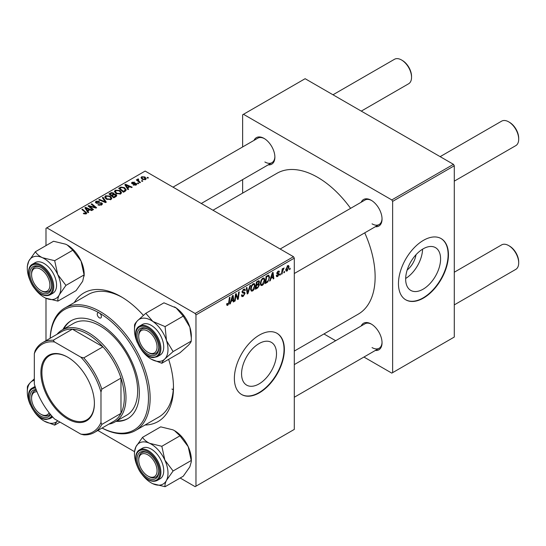 <?xml version="1.0" encoding="UTF-8"?>
<svg xmlns="http://www.w3.org/2000/svg" width="546" height="546" viewBox="0 0 546 546"><rect width="100%" height="100%" fill="white"/><g stroke="black" fill="none" stroke-linecap="round" stroke-linejoin="round"><path stroke-width="0.82" d="M259.036 383.92A24.7 14.257 120 0 0 275.17 362.155A24.7 14.257 120 0 0 271.389 342.362A24.7 14.257 120 0 0 259.036 343.584A24.7 14.257 120 0 0 242.902 365.349A24.7 14.257 120 0 0 246.69 385.142A24.7 14.257 120 0 0 259.036 383.92M259.37 392.813A35.353 20.414 120 0 0 282.466 361.657A35.353 20.414 120 0 0 277.047 333.326A35.353 20.414 120 0 0 259.37 335.08A35.353 20.414 120 0 0 236.275 366.23A35.353 20.414 120 0 0 241.694 394.56A35.353 20.414 120 0 0 259.37 392.813M241.53 394.465A35.353 20.414 120 0 0 259.036 392.615A35.353 20.414 120 0 0 282.084 361.616A35.353 20.414 120 0 0 276.877 333.231M361.193 202.232A15.322 8.845 60 0 1 371.212 200.273L371.212 200.273A15.322 8.845 60 0 1 382.043 219.035A15.322 8.845 60 0 1 375.334 226.726M371.635 200.525A14.141 8.163 -120 0 0 364.974 200.048L280.159 249.017M254.04 140.363A15.322 8.845 60 0 1 264.052 138.404L264.052 138.404A15.322 8.845 60 0 1 274.884 157.166A15.322 8.845 60 0 1 268.175 164.858M264.476 138.657A14.141 8.163 -120 0 0 257.814 138.186L173 187.148M361.193 325.969A15.322 8.845 60 0 1 371.212 324.003L371.212 324.003A15.322 8.845 60 0 1 382.043 342.765A15.322 8.845 60 0 1 375.334 350.464M371.635 324.263A14.141 8.163 -120 0 0 364.974 323.785L294.301 364.592M74.311 302.552A74.242 42.861 60 0 1 120.98 296.628L120.98 296.628A74.242 42.861 60 0 1 143.373 315.349M122.249 297.379A70.707 40.82 -120 0 0 88.131 294.574L64.797 308.04A70.707 40.82 60 0 1 100.15 311.541A70.707 40.82 60 0 1 146.342 373.853A70.707 40.82 60 0 1 135.504 430.507A70.707 40.82 60 0 1 102.041 428.057M294.301 351.071L358.285 314.127A81.313 46.942 -120 0 0 364.742 232.842M350.6 208.354A81.313 46.942 -120 0 0 317.635 177.32A81.313 46.942 -120 0 0 276.979 173.294L212.988 210.237M415.997 254.716A15.65 9.036 -60 0 1 407.18 269.997M423.123 289.182A24.7 14.257 120 0 0 439.257 267.417A24.7 14.257 120 0 0 435.476 247.625A24.7 14.257 120 0 0 423.123 248.853A24.7 14.257 120 0 0 406.988 270.618A24.7 14.257 120 0 0 410.776 290.411A24.7 14.257 120 0 0 423.123 289.182M405.664 278.474A24.7 14.257 120 0 0 422.584 249.174M423.457 298.075A35.353 20.414 120 0 0 446.553 266.919A35.353 20.414 120 0 0 441.134 238.595A35.353 20.414 120 0 0 423.457 240.342A35.353 20.414 120 0 0 400.361 271.498A35.353 20.414 120 0 0 405.78 299.829A35.353 20.414 120 0 0 423.457 298.075M405.617 299.727A35.353 20.414 120 0 0 423.123 297.884A35.353 20.414 120 0 0 446.171 266.878A35.353 20.414 120 0 0 440.963 238.5M293.468 256.702L294.301 258.142L195.973 314.912L195.14 313.465L293.468 256.702L145.147 171.069L45.987 228.317L45.987 245.611M45.987 298.259L45.987 340.677M195.973 314.912L195.973 486.179L195.14 486.663L180.16 478.009M134.466 451.631L97.836 430.48M264.83 279.989C264.844 282.125 263.998 283.92 262.292 285.374L261.036 285.517L260.292 283.613L261.09 280.173L262.817 278.16L264.121 278.03L264.83 279.989L264.168 279.607M270.973 278.433L270.256 280.685L269.601 281.06L272.311 272.761L273.055 272.338L273.853 278.61L273.239 278.958L273.048 277.238L270.973 278.433L270.543 278.18M227.846 305.255L226.979 305.391L226.706 303.815L227.313 303.378L227.887 304.45L228.685 302.723L229.381 297.55L229.996 297.195L229.272 302.545L227.846 305.255L226.658 304.572M226.815 303.74L227.887 304.45M241.428 295.168L243.27 295.563L244.458 293.755L244.301 293.257L242.717 293.018L242.035 291.946L243.666 289.216L244.867 289.032L245.372 290.185L244.758 290.752L244.465 289.899L243.646 290.015L242.636 291.55L242.868 292.021L244.656 292.246L245.065 293.339L243.229 296.376L241.912 296.615L241.428 295.14L242.035 294.704L242.308 295.727L241.428 295.222M242.117 291.25L242.868 292.021M250.512 285.346L247.966 293.557L247.195 294.001L246.301 287.783L246.908 287.428L247.679 292.758L249.863 285.722L250.512 285.346M255.139 285.592C255.146 287.722 254.3 289.517 252.593 290.97L251.344 291.114L250.594 289.216L251.392 285.77L253.126 283.756L254.429 283.627L255.139 285.592L254.47 285.203M290.199 268.209L290.056 269.253L289.455 269.601L289.578 268.564L290.199 268.209M294.301 258.142L294.301 429.409L195.973 486.179M258.729 280.719L259.534 281.777L258.729 283.886L259.452 284.828L257.78 287.892L255.439 289.237L256.429 281.934L259.159 280.78M258.299 283.64L259.118 283.961M231.054 301.481L230.337 303.733L229.682 304.108L232.391 295.809L233.128 295.386L233.934 301.658L233.319 302.013L233.128 300.286L231.054 301.481L230.624 301.228M235.77 296.485L235.149 300.955L234.534 301.31L235.531 294.001L236.165 293.632L237.838 298.382L238.65 292.199L239.264 291.844L238.281 299.147L237.64 299.515L235.961 294.779L235.77 296.485L235.23 296.178M277.723 276.467L276.651 276.638L276.269 275.553L276.877 275.116L277.75 275.832L278.542 274.624L277.102 274.031L276.802 273.314L278.071 271.185L279.108 271.021L279.456 271.874L278.849 272.311L278.044 271.812L277.409 272.857L278.842 273.505L279.149 274.222L277.723 276.467L276.269 275.628M276.372 275.477L277.75 275.832M278.419 274.269L276.822 273.553M278.849 272.311L277.586 271.553M276.849 272.863L277.969 273.369M268.318 275.157L269.608 277.081L267.799 281.941L265.138 283.64L266.12 276.337L268.987 275.232M289.073 266.885L287.182 271L286.206 271.109L285.742 269.881L287.66 265.649L288.602 265.547L289.073 266.885L288.343 266.462M284.596 271.444L284.452 272.488L283.845 272.836L283.975 271.806L284.596 271.444M282.425 271.703L282.118 273.839L281.504 274.194L282.221 268.878L282.835 268.523L282.678 269.628L284.077 267.902L282.425 271.703L281.879 271.389M280.501 273.805L280.364 274.85L279.757 275.198L279.886 274.167L280.501 273.805M138.704 183.442L138.104 183.797L137.394 183.238L138.015 182.883L138.704 183.442M142.799 181.081L142.192 181.436L141.482 180.876L142.103 180.521L142.799 181.081M114.401 191.673L115.254 190.165L119.867 190.499L121.574 192.656L120.714 193.919L116.189 193.618L114.38 191.414M128.603 189.278L127.948 189.66L124.822 184.725L125.566 184.295L132.193 187.203L131.586 187.558L129.798 186.752L127.73 187.947L128.603 189.278M116.121 196.485L113.786 197.836L108.941 193.898L111.336 192.622L113.459 192.922L114.08 194.205L115.984 194.465L116.783 195.577L116.121 196.485M114.196 193.83L114.08 194.669M106.313 202.15L105.535 202.593L98.812 199.74L99.42 199.392L105.187 201.836L102.375 197.686L103.023 197.311L106.313 202.15M85.626 214.066L85.326 212.298L81.893 209.507L82.507 209.152L86.807 213.09L86.268 213.807L83.313 213.418L85.906 213.008L85.906 213.977M93.489 209.548L92.875 209.903L88.043 205.958L88.677 205.589L95.297 207.487L91.162 204.163L91.776 203.801L96.622 207.739L95.98 208.108L89.36 206.231L93.489 209.548M195.14 313.465L46.819 227.832M88.684 212.326L88.029 212.708L84.903 207.773L85.64 207.344L92.274 210.251L91.667 210.606L89.878 209.8L87.81 210.995L88.684 212.326M101.652 204.927L97.871 204.825L101.01 204.511L101.222 203.262L96.014 203.057L95.332 202.17L96.103 201.221L99.495 201.215L99.072 201.672L96.765 201.624L96.587 202.689L101.768 202.88L102.491 203.849L101.652 204.927M101.597 204.955L101.222 203.262M96.246 203.173L96.246 202.238L96.587 203.296M104.709 197.27L105.555 195.761L110.169 196.096L111.875 198.253L111.015 199.522L106.49 199.222L104.682 197.01M133.258 185.019L133.709 184.582L135.64 184.691L135.783 183.859L132.036 183.702L131.518 183.019L132.098 182.275L134.766 182.221L132.603 182.596L132.548 183.299L135.265 183.21L136.828 184.166L136.138 185.012L133.258 185.019M135.64 185.244L135.783 183.859M132.603 182.596L132.548 183.906M125.205 191.236L123.478 192.233L118.632 188.302L120.905 187.073L124.502 187.667L126.283 189.906L125.205 191.236M145.605 179.552L142.472 179.409L141.011 177.662L141.687 176.74L144.874 176.945L146.239 178.61L145.605 179.552M138.234 179.518L139.073 181.272L140.459 182.432L139.844 182.787L136.323 179.921L136.937 179.573L137.66 180.166L137.688 179.047L138.254 178.897L138.677 179.422L138.022 179.893L138.022 181.299M137.435 179.491L137.688 181.033M148.403 177.846L147.795 178.194L147.092 177.641L147.713 177.286L148.403 177.846M453.453 164.332L454.286 165.772L392.629 201.378L391.796 199.932L453.453 164.332L305.132 78.699L242.636 114.783L242.636 146.949M242.636 179.6L242.636 193.12M392.629 201.378L392.629 372.645L391.796 373.123L363.936 357.043M335.654 340.711L323.949 333.954M392.629 372.645L454.286 337.046L454.286 165.772M391.796 199.932L243.475 114.298M372.044 223.84A14.141 8.163 -120 0 0 379.115 224.542A14.141 8.163 -120 0 0 382.036 218.536M264.885 161.978A14.141 8.163 -120 0 0 271.956 162.674A14.141 8.163 -120 0 0 274.877 156.668M372.044 347.577A14.141 8.163 -120 0 0 379.115 348.28A14.141 8.163 -120 0 0 382.036 342.274M168.639 359.343A74.242 42.861 60 0 1 173.478 387.558A74.242 42.861 60 0 1 145.018 425.013M135.504 430.507L158.831 417.035A70.707 40.82 -120 0 0 173.464 386.083M171.942 389.059A70.707 40.82 -120 0 0 173.28 389.714M88.677 206.484L88.677 205.589M95.297 207.924L95.297 207.487M91.776 204.661L91.776 203.801M89.36 207.036L89.36 206.231M85.64 208.941L85.64 207.344M87.81 212.36L87.81 210.995M86.534 208.941L87.456 210.408L89.114 209.452L85.824 207.978L86.534 208.941L86.534 210.353M87.456 211.807L87.456 210.408M85.824 209.234L85.824 207.978M89.114 210.244L89.114 209.452M83.845 213.786L83.845 213.022M84.296 213.991L84.296 213.35M82.507 210.012L82.507 209.152M86.063 213.916L86.063 212.039M98.41 205.098L98.41 204.436M98.594 205.173L98.594 204.545M99.42 205.392L99.42 204.846M101.01 205.221L101.01 204.511M96.103 203.105L96.103 201.221M97.331 203.412L97.331 202.853M101.768 204.852L101.768 202.88M99.42 200L99.42 199.392M105.187 202.45L105.187 201.836M103.023 198.662L103.023 197.311M105.555 198.573L105.555 195.761M110.169 196.874L110.169 196.096M105.631 197.249L107.125 198.887L110.374 199.099L110.961 198.205L109.5 196.41L106.217 196.164L105.631 198.635L105.631 197.249M107.125 199.529L107.125 198.887M110.374 199.795L110.374 199.099M111.336 193.304L111.336 192.622M115.534 196.819L115.363 194.806L113.479 194.949L113.459 192.922M115.984 196.56L115.984 194.465M110.121 194.001L111.63 195.229L113.363 193.953L113.363 195.018L112.879 193.284L111.159 193.4L110.121 194.001L110.121 194.854M111.63 196.082L111.63 195.229M112.196 196.54L112.196 195.686L113.834 197.017L115.854 195.468L115.854 196.635M113.834 197.809L113.834 197.017M113.479 194.949L112.196 195.686M133.709 185.237L133.709 184.582M132.098 183.736L132.098 182.275M132.951 183.968L132.951 183.463M135.265 183.715L135.265 183.21M136.343 184.889L136.343 183.476M125.566 185.893L125.566 184.295M127.73 189.312L127.73 187.947M126.454 185.893L127.382 187.36L129.033 186.404L125.751 184.93L126.454 185.893L126.454 187.305M127.382 188.759L127.382 187.36M125.751 186.186L125.751 184.93M129.033 187.196L129.033 186.404M120.905 187.776L120.905 187.073M124.502 188.425L124.502 187.667M119.813 188.404L123.526 191.421L125.368 189.776L123.86 187.995L121.56 187.51L119.813 188.404L119.813 189.257M123.526 192.206L123.526 191.421M124.311 191.755L124.311 190.97M115.254 192.977L115.254 190.165M119.867 191.277L119.867 190.499M115.315 193.025L115.315 191.475L116.824 193.291L120.072 193.502L120.659 192.608L119.199 190.813L115.916 190.568L115.329 193.038M116.824 193.932L116.824 193.291M120.072 194.192L120.072 193.502M141.687 178.856L141.687 176.74M144.874 177.743L144.874 176.945M145.079 179.77L144.267 177.293L142.192 177.061L141.81 177.634L143.011 179.02L145.079 179.238L145.427 178.699L145.427 179.641M143.011 179.661L143.011 179.02M142.103 181.368L142.103 180.521M136.937 180.426L136.937 179.573M137.66 181.013L137.66 180.166M138.254 179.511L138.254 178.897M138.015 183.729L138.015 182.883M147.713 178.126L147.713 177.286M289.53 268.946L290.056 269.253M257.098 287.496L257.78 287.892M258.115 280.965L259.534 281.777M257.924 283.94L259.452 284.828M256.402 282.132L256.927 282.432L256.62 284.712L257.603 284.138L258.592 283.292L258.927 282.159L257.849 281.115M256.094 284.405L256.62 284.712M257.282 281.443L257.965 281.832L256.927 282.432M258.927 282.159L257.965 281.832M255.978 285.265L256.504 285.565L256.17 288.029L257.903 286.991L258.852 285.155L257.739 284.063M255.644 287.728L256.17 288.029M257.105 284.432L257.787 284.821L256.504 285.565M258.852 285.155L257.787 284.821M250.634 289.837L252.593 290.97M251.87 286.015L251.201 288.895L251.713 290.233L252.641 290.158L254.532 285.865L254.02 284.473L253.105 284.555L251.87 286.015L251.406 285.749M250.621 288.561L251.201 288.895M252.511 284.213L253.105 284.555M247.051 293.025L247.966 293.557M246.956 292.342L247.679 292.758M241.434 295.331L243.229 296.376M243.68 289.209L245.372 290.185M243.55 289.284L245.366 290.335M243.045 289.667L243.646 290.015M242.055 291.598L245.065 293.339M228.747 302.245L229.272 302.545M229.886 303.474L230.337 303.733M233.238 301.255L233.934 301.658M232.446 299.89L233.128 300.286M232.193 298.041L231.388 300.505L233.04 299.549L232.678 296.382L232.193 298.041L231.75 297.782M230.944 300.245L231.388 300.505M232.282 296.15L232.678 296.382M234.623 300.655L235.149 300.955M237.025 297.911L237.838 298.382M237.278 298.566L238.281 299.147M235.463 294.492L235.961 294.779M278.167 271.137L279.456 271.874M276.931 272.584L277.409 272.857M277.545 273.293L279.149 274.222M269.813 280.426L270.256 280.685M273.157 278.207L273.853 278.61M272.365 276.842L273.048 277.238M272.113 274.993L271.307 277.457L272.959 276.501L272.597 273.334L272.113 274.993L271.669 274.734M270.864 277.197L271.307 277.457M272.201 273.102L272.597 273.334M266.182 282.248L266.864 282.644M268.946 276.699L269.608 277.081M267.219 281.606L267.799 281.941M266.619 276.836L265.868 282.432L266.646 281.982C268.25 280.883 269.035 279.354 269.001 277.388L268.27 275.996L266.619 276.836L266.093 276.535M265.342 282.132L265.868 282.432M267.485 275.546L268.577 276.058L267.595 275.491M260.333 284.241L262.292 285.374M261.561 280.419L260.892 283.299L261.411 284.637L262.333 284.562L264.23 280.269L263.711 278.876L262.797 278.958L261.561 280.419L261.097 280.146M260.312 282.964L260.892 283.299M262.203 278.61L262.797 278.958M285.756 270.174L287.182 271M287.414 265.813L288.145 266.236L287.633 266.277L286.35 269.458L287.189 270.386L288.465 267.233L287.169 266.011M285.783 269.13L286.35 269.458M285.742 269.895L287.189 270.386M283.927 272.188L284.452 272.488M281.593 273.532L282.118 273.839M282.159 269.328L282.678 269.628M283.217 268.448L283.831 268.803M283.128 268.591L283.531 268.823M279.839 274.549L280.364 274.85M148.73 352.771L147.898 352.293A12.961 7.487 -120 0 0 157.064 346.997A12.961 7.487 -120 0 0 147.898 331.122A12.961 7.487 -120 0 0 138.732 336.418A12.961 7.487 -120 0 0 147.898 352.293L148.73 352.771A14.141 8.163 60 0 0 155.801 353.474A14.141 8.163 -120 0 0 158.722 347.468A14.141 8.163 60 0 1 155.801 353.474A14.141 8.163 -120 0 1 152.866 354.129A14.141 8.163 -120 0 1 148.3 352.518M509.534 122.331L508.701 121.854L509.534 122.331A12.961 7.487 60 0 1 518.7 138.213L518.7 139.175A14.141 8.163 -120 0 0 508.701 121.854L508.701 121.854A14.141 8.163 -120 0 0 501.631 121.151L440.144 156.647M454.286 181.142L515.772 145.645A14.141 8.163 -120 0 0 518.7 139.175M138.732 336.418L138.732 335.456A14.141 8.163 60 0 1 141.66 328.979A14.141 8.163 60 0 1 148.321 329.456A14.141 8.163 -120 0 0 144.594 328.323A14.141 8.163 -120 0 0 141.66 328.979A14.141 8.163 -120 0 0 138.739 335.954M509.534 246.069L508.701 245.591L509.534 246.069A12.961 7.487 60 0 1 518.7 261.944L518.7 262.906A14.141 8.163 -120 0 0 508.701 245.591L508.701 245.591A14.141 8.163 -120 0 0 501.631 244.888L454.286 272.222M454.286 304.88L515.772 269.383A14.141 8.163 -120 0 0 518.7 262.906M148.73 476.508L147.898 476.03A12.961 7.487 -120 0 0 157.064 470.734A12.961 7.487 -120 0 0 147.898 454.859A12.961 7.487 -120 0 0 138.732 460.155A12.961 7.487 -120 0 0 147.898 476.03L148.73 476.508A14.141 8.163 60 0 0 155.801 477.211A14.141 8.163 -120 0 0 158.722 471.205A14.141 8.163 60 0 1 155.801 477.211L155.801 477.211A14.141 8.163 -120 0 1 148.3 476.255M138.732 460.155L138.732 459.193A14.141 8.163 60 0 1 141.66 452.716A14.141 8.163 60 0 1 148.321 453.194A14.141 8.163 -120 0 0 141.66 452.716A14.141 8.163 -120 0 0 138.739 459.684M361.275 111.111L408.613 83.777A14.141 8.163 -120 0 0 411.541 77.307L411.541 76.344A12.961 7.487 60 0 0 402.375 60.469L401.542 59.985A14.141 8.163 -120 0 0 394.471 59.289L332.992 94.779M41.571 290.909L40.738 290.424A12.961 7.487 -120 0 0 49.904 285.135A12.961 7.487 -120 0 0 40.738 269.26A12.961 7.487 -120 0 0 31.572 274.549A12.961 7.487 -120 0 0 40.738 290.424L41.571 290.909A14.141 8.163 60 0 0 48.642 291.605A14.141 8.163 -120 0 0 51.563 285.599A14.141 8.163 60 0 1 48.642 291.605L48.642 291.605A14.141 8.163 -120 0 1 41.148 290.649M31.572 274.549L31.572 273.587A14.141 8.163 60 0 1 34.5 267.11A14.141 8.163 60 0 1 41.162 267.588A14.141 8.163 -120 0 0 34.5 267.11A14.141 8.163 -120 0 0 31.579 274.085M411.541 77.307A14.141 8.163 -120 0 0 401.542 59.985L402.375 60.469M36.998 391.755A12.961 7.487 -120 0 0 31.572 398.287A12.961 7.487 -120 0 0 40.738 414.161L41.571 414.639A14.141 8.163 60 0 0 48.642 415.342A14.141 8.163 -120 0 0 50.13 414.011A14.141 8.163 60 0 1 48.642 415.342A14.141 8.163 -120 0 1 45.707 415.997A14.141 8.163 -120 0 1 41.148 414.387M31.572 398.287L31.572 397.324A14.141 8.163 60 0 1 34.5 390.847A14.141 8.163 60 0 1 36.398 390.226A14.141 8.163 -120 0 0 34.5 390.847A14.141 8.163 -120 0 0 31.579 397.822M41.571 414.639L40.738 414.161A12.961 7.487 -120 0 0 49.106 412.728M174.447 306.886A23.717 13.691 60 0 1 174.563 306.948A23.717 13.691 60 0 1 176.187 307.978L183.231 316.127L165.083 326.597L152.853 321.451L145.809 313.302L137.585 320.645C135.708 322.638 134.698 324.085 134.548 324.993L134.459 330.098A23.717 13.691 60 0 1 137.585 320.645A23.717 13.691 60 0 1 152.853 321.451A23.717 13.691 60 0 1 166.496 340.588L165.083 326.597M145.809 313.302L163.957 302.825L176.187 307.978A23.717 13.691 60 0 1 189.831 327.115L191.332 337.899L191.236 341.107C191.107 341.987 190.097 343.441 188.206 345.454L179.975 352.791L161.834 363.267C161.964 362.387 162.981 360.94 164.872 358.92A23.717 13.691 60 0 1 158.169 361.418A23.717 13.691 60 0 1 151.228 359.152A23.717 13.691 60 0 1 149.604 358.121A23.717 13.691 60 0 1 141.68 350.191M152.375 355.685A15.322 8.845 60 0 1 138.036 341.189A15.322 8.845 60 0 1 143.414 327.73A15.322 8.845 60 0 1 147.898 329.197A15.322 8.845 60 0 1 158.729 347.959A15.322 8.845 60 0 1 152.375 355.685M157.234 356.729L160.067 355.091A17.677 10.203 -120 0 0 161.5 337.496A17.677 10.203 -120 0 0 146.062 323.662A17.677 10.203 -120 0 0 142.39 324.474L139.558 326.112A17.677 10.203 60 0 1 143.223 325.293A17.677 10.203 60 0 1 158.668 339.134A17.677 10.203 60 0 1 157.234 356.729L153.324 357.603C141.25 357.848 129.225 330.985 139.558 326.112M191.236 341.107L173.096 351.583L166.496 340.588A23.717 13.691 -120 0 1 164.872 358.92L173.096 351.583M151.379 359.234L161.834 363.267M183.231 316.127L189.831 327.115A23.717 13.691 60 0 1 191.332 335.995L191.332 337.899M137.442 342.854A23.717 13.691 60 0 1 135.961 338.977A23.717 13.691 60 0 1 134.459 330.098M174.413 430.596A23.717 13.691 60 0 1 174.563 430.685A23.717 13.691 60 0 1 181.497 436.425A23.717 13.691 60 0 1 188.206 446.662L191.236 460.51L173.096 470.98L164.872 460.135L161.834 446.287L149.604 443.304C146.314 441.673 143.967 439.687 142.561 437.332L135.961 446.696L134.459 451.931L134.459 453.835A23.717 13.691 60 0 1 135.961 446.696A23.717 13.691 60 0 1 149.604 443.304A23.717 13.691 60 0 1 164.872 460.135A23.717 13.691 60 0 1 166.496 480.343L173.096 470.98M142.561 437.332L160.701 426.856L172.932 429.838L174.481 430.637L179.975 435.817L188.206 446.662A23.717 13.691 60 0 1 191.332 459.732L191.332 461.636L189.831 466.878L183.231 476.242L165.083 486.711C164.715 485.182 165.185 483.06 166.496 480.343A23.717 13.691 -120 0 1 152.853 483.736A23.717 13.691 60 0 1 151.228 482.882A23.717 13.691 60 0 1 144.294 477.143A23.717 13.691 60 0 1 141.68 473.921M151.344 482.951L152.853 483.736L165.083 486.711M143.414 474.242A15.322 8.845 60 0 1 137.312 456.681A15.322 8.845 60 0 1 147.898 452.934A15.322 8.845 60 0 1 152.375 456.64A15.322 8.845 60 0 1 158.729 471.696A15.322 8.845 60 0 1 143.414 474.242M157.234 480.466L160.067 478.828A17.677 10.203 -120 0 0 156.402 453.364A17.677 10.203 -120 0 0 142.39 448.211L139.558 449.849A17.677 10.203 60 0 1 153.569 455.002A17.677 10.203 60 0 1 157.234 480.466C152.86 482.48 148.082 480.787 142.909 475.382C135.21 467.267 133.101 453.125 139.558 449.849M179.975 435.817L161.834 446.287M191.236 460.51L191.332 461.636M137.442 466.591A23.717 13.691 60 0 1 134.459 453.835M42.445 257.705A23.717 13.691 60 0 1 51.01 264.291A23.717 13.691 60 0 1 57.712 274.529L54.675 260.688L42.445 257.705C39.162 256.074 36.814 254.081 35.401 251.726L28.802 261.09L27.3 266.325L27.3 268.236A23.717 13.691 60 0 1 28.802 261.09A23.717 13.691 -120 0 1 42.445 257.705M45.216 271.041A15.322 8.845 60 0 1 51.57 286.097A15.322 8.845 60 0 1 36.254 288.643A15.322 8.845 60 0 1 30.153 271.082A15.322 8.845 60 0 1 40.738 267.335A15.322 8.845 60 0 1 45.216 271.041M49.242 267.758A17.677 10.203 -120 0 0 35.231 262.606L32.398 264.244A17.677 10.203 60 0 1 46.41 269.396A17.677 10.203 60 0 1 50.075 294.86L52.907 293.222A17.677 10.203 -120 0 0 49.242 267.758M35.401 251.726L53.542 241.25L65.779 244.233L67.322 245.038L72.816 250.211L54.675 260.688M72.816 250.211L81.047 261.056L84.084 274.904L65.936 285.381L57.712 274.529A23.717 13.691 60 0 1 59.337 294.744L65.936 285.381M84.084 274.904L82.671 281.272L76.071 290.636L57.931 301.112C57.562 299.583 58.026 297.461 59.337 294.744A23.717 13.691 60 0 1 45.7 298.13L57.931 301.112M44.192 297.352L45.7 298.13A23.717 13.691 60 0 1 44.069 297.283A23.717 13.691 60 0 1 34.521 288.322M67.254 244.997A23.717 13.691 60 0 1 67.404 245.079A23.717 13.691 60 0 1 81.047 261.056A23.717 13.691 60 0 1 84.173 274.126L84.173 276.037M30.283 280.985A23.717 13.691 60 0 1 27.3 268.236M34.323 378.849L30.426 382.514A23.717 13.691 60 0 1 34.323 380.269M50.56 414.53A15.322 8.845 60 0 1 45.216 417.553A15.322 8.845 60 0 1 30.897 403.125A15.322 8.845 60 0 1 36.166 389.598M27.3 391.973A23.717 13.691 -120 0 1 30.426 382.514C28.549 384.507 27.539 385.954 27.389 386.861L27.3 391.973A23.717 13.691 -120 0 0 28.802 400.846A23.717 13.691 60 0 0 30.283 404.723M59.964 422.085L54.675 425.136C54.805 424.256 55.822 422.809 57.712 420.795A23.717 13.691 60 0 1 44.069 421.021A23.717 13.691 60 0 1 42.445 419.99A23.717 13.691 60 0 1 34.521 412.059M44.219 421.103L54.675 425.136M102.082 428.03A69.526 40.145 -120 0 0 148.457 396.532A69.526 40.145 -120 0 0 99.317 312.988A2.948 1.699 -120 0 0 97.843 312.844A2.948 1.699 -120 0 0 97.393 315.199A2.948 1.699 -120 0 0 99.317 317.799A2.948 1.699 -120 0 0 100.792 317.943A2.948 1.699 -120 0 0 101.242 315.581A2.948 1.699 -120 0 0 99.317 312.988A69.526 40.145 -120 0 0 50.232 338.227M115.991 421.362A56.566 32.658 -120 0 0 127.6 418.741A56.566 32.658 -120 0 0 136.268 373.416A56.566 32.658 -120 0 0 99.317 323.573A56.566 32.658 -120 0 0 71.035 320.768A56.566 32.658 -120 0 0 62.961 329.511M71.451 320.536A56.566 32.658 -120 0 0 63.793 329.033M57.002 334.316A53.03 30.617 60 0 1 61.971 330.084L73.635 323.348A53.03 30.617 60 0 1 100.15 325.976A53.03 30.617 60 0 1 134.794 372.706A53.03 30.617 60 0 1 126.665 415.199L115.001 421.935A53.03 30.617 60 0 1 108.852 424.126M50.191 338.247A70.707 40.82 60 0 1 64.797 308.04M116.824 420.884A56.566 32.658 -120 0 0 128.01 418.495M40.902 372.597A37.824 21.84 60 0 1 67.649 357.152A37.824 21.84 60 0 1 94.403 403.48A37.824 21.84 60 0 1 67.649 418.925A37.824 21.84 60 0 1 40.902 372.597M67.902 357.296A37.121 21.43 -120 0 0 49.59 355.603A37.121 21.43 -120 0 0 41.905 372.597A37.121 21.43 -120 0 0 58.108 409.95A37.121 21.43 -120 0 0 86.712 419.894A37.121 21.43 -120 0 0 94.397 403.187M61.971 330.084A53.03 30.617 60 0 1 102.832 344.294A53.03 30.617 60 0 1 125.983 397.659A53.03 30.617 60 0 1 115.001 421.935M100.983 422.461L101.815 424.433A51.85 29.934 60 0 1 94.41 432.459L113.575 421.396A51.85 29.934 -120 0 0 120.98 413.37A51.85 29.934 -120 0 0 124.317 397.659A51.85 29.934 -120 0 0 120.98 378.098A51.85 29.934 -120 0 0 102.928 346.819L72.379 329.183A51.85 29.934 -120 0 0 61.725 331.586L42.561 342.649A51.85 29.934 60 0 1 53.215 340.254L54.504 341.96A50.669 29.259 -120 0 0 34.323 353.61L34.323 383.975A50.669 29.259 -120 0 0 54.504 418.932L80.801 434.118A50.669 29.259 -120 0 0 100.983 422.461L100.983 392.096A50.669 29.259 -120 0 0 80.801 357.139L54.504 341.96M80.801 357.139L83.756 357.889L102.928 346.819A51.85 29.934 -120 0 0 72.379 329.183L53.215 340.254M101.815 424.433L120.98 413.37L120.98 378.098L101.815 389.162L100.983 392.096M34.323 353.61L35.156 350.675A51.85 29.934 60 0 1 42.561 342.649M94.41 432.459A51.85 29.934 60 0 1 83.756 434.862L80.801 434.118M83.756 357.889A51.85 29.934 60 0 1 101.815 389.162M91.673 206.948L91.673 206.402M93.844 207.535L93.844 207.009M90.554 208.012L90.554 207.132M98.983 203.249L98.983 202.6M103.46 201.713L103.46 201.071M110.429 193.823L110.429 193.031M112.612 195.448L112.612 194.663M114.967 197.147L114.967 196.362M133.831 183.9L133.831 183.395M120.086 188.247L120.086 187.462M139.073 182.159L139.073 181.272M246.717 290.677L247.475 291.114M242.062 292.287L243.448 293.086M236.063 295.195L236.964 295.707M236.555 296.683L237.524 297.242M266.823 275.935L267.506 276.324M152.86 357.186A16.967 9.794 -120 0 0 158.818 342.281A16.967 9.794 -120 0 0 142.929 326.228A16.967 9.794 -120 0 0 136.971 341.134A16.967 9.794 -120 0 0 152.86 357.186M142.929 475.191A16.967 9.794 -120 0 0 158.818 477.484A16.967 9.794 -120 0 0 152.86 455.698A16.967 9.794 -120 0 0 136.971 453.405A16.967 9.794 -120 0 0 142.929 475.191M45.7 270.093A16.967 9.794 -120 0 0 29.812 267.799A16.967 9.794 -120 0 0 35.777 289.592A16.967 9.794 -120 0 0 51.665 291.878A16.967 9.794 -120 0 0 45.7 270.093M52.239 416.489A17.677 10.203 60 0 1 50.075 418.598L46.164 419.471C34.091 419.717 22.065 392.854 32.398 387.981A17.677 10.203 60 0 1 35.306 387.162M35.62 388.09A16.967 9.794 -120 0 0 29.846 403.112A16.967 9.794 -120 0 0 45.7 419.055A16.967 9.794 -120 0 0 51.59 415.752M110.961 198.205L110.961 199.549M136.043 184.2L136.043 185.067M132.316 182.971L132.316 183.838M125.368 189.776L125.368 191.141M120.659 192.608L120.659 193.953M141.81 177.634L141.81 178.958M254.02 284.473L252.955 283.859M251.713 290.233L250.607 289.592M244.465 289.899L243.482 289.325M227.45 304.504L226.679 304.054M278.617 271.731L277.887 271.307M277.532 273.287L276.842 272.891M263.711 278.876L262.646 278.262M261.411 284.637L260.305 283.995M294.301 273.512L379.115 224.542M379.115 348.28L294.301 397.249M271.956 162.674L201.283 203.481M32.398 264.244C25.942 267.52 28.051 281.661 35.749 289.776C40.923 295.181 45.7 296.881 50.075 294.86M32.398 387.981L35.067 386.438M50.075 418.598L52.744 417.055"/></g></svg>
